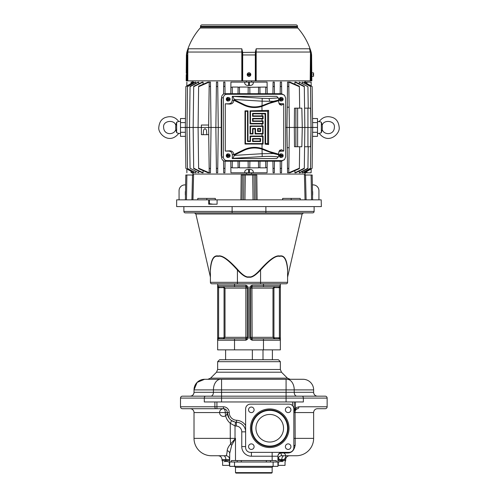 <?xml version="1.0" encoding="UTF-8"?>
<svg xmlns="http://www.w3.org/2000/svg" width="498" height="498" viewBox="0 0 498 498"><rect width="100%" height="100%" fill="white"/><g stroke="black" fill="none" stroke-linecap="round" stroke-linejoin="round"><path stroke-width="0.75" d="M296.273 455.738A17.362 17.362 0 0 0 313.634 438.371A17.362 17.362 0 0 1 296.273 455.738L281.8 455.738L280.716 452.975A3.86 2.004 90 0 1 281.8 452.358A3.86 3.86 0 0 0 277.94 456.218A3.86 3.38 180 0 1 280.716 452.975L286.742 452.975C291.386 453.286 294.206 450.653 295.196 445.081L295.059 412.568L293.857 412.568A3.86 3.86 0 0 1 294.268 410.838A1.93 1.226 -153.4 0 0 294.237 409.972L293.857 409.972M225.849 455.738L211.376 455.738A17.362 17.362 0 0 1 194.015 438.371L194.015 412.568A3.86 3.86 0 0 0 190.155 408.709A3.86 3.86 0 0 1 194.015 412.568L225.277 412.568C225.295 416.807 226.964 420.387 230.269 423.3L235.019 425.933L235.019 438.371L230.269 438.371L230.58 444.054C228.532 446.339 227.399 448.542 227.175 450.665C226.982 453.784 226.54 455.477 225.849 455.738A3.86 3.86 0 0 1 229.709 459.592L221.99 459.592C221.759 457.251 220.471 455.963 218.13 455.738M227.175 450.665A3.86 2.907 180 0 1 229.709 453.392L229.709 453.473M235.492 460.557L235.492 438.371L230.58 444.054A3.86 1.899 -139.8 0 1 231.682 445.312L229.709 453.392L229.709 462.007L237.191 462.007L237.191 460.557L231.402 460.557L231.402 462.007M235.212 439.074L235.492 438.371L235.019 438.371L235.212 439.074L231.682 445.312M194.015 438.371L230.269 438.371L230.269 423.3A3.86 1.245 127.3 0 0 231.091 420.237L231.091 420.237M231.333 420.412L234.651 421.937M234.676 421.943L235.112 422.036M227.3 412.842L229.205 418.332M235.566 422.111L235.019 425.933A13.508 13.508 0 0 0 236.264 426.051A5.789 5.789 0 0 1 241.767 431.834L245.626 431.834A9.649 9.649 0 0 0 236.457 422.198A9.649 9.649 0 0 1 227.293 412.568A3.86 3.86 0 0 0 223.434 408.709L190.155 408.709M245.626 425.435A11.579 11.579 0 0 0 236.556 420.275A7.719 7.719 0 0 1 229.223 412.568A5.789 5.789 0 0 0 223.434 406.779L223.434 408.709A3.86 1.843 -90 0 1 225.277 412.568L227.293 412.568L225.277 412.568M223.434 406.779L216.923 406.779L216.923 408.709L182.436 408.709A1.93 1.93 0 0 1 180.506 406.779L180.506 398.095L327.142 398.095L327.142 406.779L298.906 406.779L295.439 407.862L294.237 409.972L294.237 401.954L303.35 401.954L303.35 398.095A1.93 1.301 90 0 0 302.043 396.165L325.213 396.165A1.93 1.93 0 0 1 327.142 398.095A1.93 1.93 0 0 0 325.213 396.165A1.93 1.93 0 0 1 327.142 398.095M327.142 406.779A1.93 1.93 0 0 1 325.213 408.709L317.494 408.709A3.86 3.86 0 0 0 313.634 412.568L295.059 412.568A3.86 2.658 -90 0 1 297.717 408.709A1.93 1.189 -90 0 0 298.906 406.779M293.857 438.371L313.634 438.371L313.634 412.568A3.86 3.86 0 0 1 317.494 408.709M281.8 455.738A3.86 3.86 0 0 0 277.94 459.592L278.239 458.11M277.94 456.255L277.94 456.218A3.86 3.86 0 0 1 281.8 452.358A3.86 3.86 0 0 0 277.94 456.218L277.94 459.592L281.8 459.592A3.86 2.316 -90 0 1 284.115 455.738M224.747 461.522C221.94 462.15 221.94 462.15 224.747 461.522L227.574 461.522L229.385 462.349L229.391 465.381L222.618 465.381L222.618 461.982L221.99 459.592M224.206 461.665L224.698 461.54M229.709 462.418L229.385 462.349M281.644 461.522A1.93 1.158 -90 0 0 281.8 460.557L285.659 460.557L285.037 461.976L285.037 465.381L277.94 465.381M229.709 465.381L229.391 465.381M282.982 461.534L282.945 461.522C285.703 462.144 285.703 462.144 282.945 461.522L280.069 461.522L277.94 462.418M234.527 462.007L234.527 466.346L235.492 467.311L272.151 467.311L273.116 466.346L229.709 466.346L229.709 462.007M276.247 462.007L276.247 460.557L237.191 460.557M245.626 408.945L245.626 447.534A4.824 4.824 0 0 0 250.444 452.358L289.033 452.358A4.824 4.824 0 0 0 293.857 447.534L293.857 408.945A4.824 4.824 0 0 0 289.033 404.127L250.444 404.127A4.824 4.824 0 0 0 245.626 408.945M294.237 401.954L216.923 401.954L216.923 406.779L180.506 406.779A1.93 1.93 0 0 0 182.436 408.709A1.93 1.93 0 0 1 180.506 406.779M293.247 406.598L292.899 406.063M293.857 410.632L294.268 410.838A3.86 3.86 0 0 0 293.857 412.568L294.499 410.439M296.752 408.827A3.86 3.86 0 0 1 297.717 408.709L295.463 409.431L294.268 410.838M295.463 409.431A1.93 0.94 -125.7 0 0 295.439 407.862L295.439 401.954M182.436 396.165A1.93 1.93 0 0 0 180.506 398.095A1.93 1.93 0 0 1 182.436 396.165A1.93 1.93 0 0 0 180.506 398.095A1.93 1.93 0 0 1 182.436 396.165L205.599 396.165A1.93 1.301 90 0 0 204.298 398.095L204.298 401.954L216.923 401.954M205.599 396.165L302.043 396.165M286.082 396.165L296.833 396.165A3.86 2.608 -90 0 1 294.225 392.306L286.082 392.306L286.082 401.954M190.155 396.165L210.816 396.165A3.86 2.608 -90 0 0 213.424 392.306L194.015 392.306A3.86 3.86 90 0 1 190.155 396.165L190.155 396.165A3.86 3.86 0 0 0 194.015 392.306L194.015 392.306C193.784 394.653 192.496 395.935 190.155 396.165M317.494 396.165A3.86 3.86 0 0 1 313.634 392.306A3.86 3.86 0 0 0 317.494 396.165A3.86 3.86 0 0 1 313.634 392.306L313.634 389.897A10.614 10.614 0 0 0 303.021 379.283L287.06 379.283A10.614 7.165 90 0 1 294.225 389.897L313.634 389.897M210.579 378.15L287.421 378.15L281.482 372.211L216.518 372.211L210.579 378.15L207.847 379.283L204.628 379.283A10.614 10.614 0 0 0 194.015 389.897L197.108 382.402L204.628 379.283L287.06 379.283M204.622 379.283L204.628 379.283C201.709 379.327 199.2 380.366 197.108 382.402M194.015 392.306L194.015 389.897L286.082 389.897L286.082 379.283L290.153 379.283L287.421 378.15M249 359.749L219.574 359.749L278.426 359.749L280.355 361.679L217.645 361.679L217.645 369.485L280.355 369.485L281.482 372.211M263.006 359.749L263.006 349.857M252.343 359.749L252.343 349.857M217.645 283.779L217.645 349.857L280.355 349.857L280.355 337.849L280.355 340.215L279.39 337.849L280.355 337.849L280.355 285.223L280.355 287.589L279.39 287.589L280.355 285.223A1.444 1.444 0 0 1 278.905 286.674L252.137 286.674A1.444 1.444 0 0 0 250.687 288.118L250.687 337.32A1.444 1.444 0 0 0 252.137 338.765L278.905 338.765A1.444 1.444 0 0 1 280.355 340.215L280.355 337.949M234.527 283.779L234.527 285.223L245.863 285.223L247.313 288.118L225.015 288.118L223.571 286.674L225.015 288.118L225.015 337.32L247.313 337.32A1.444 1.444 0 0 1 245.863 338.765A1.444 1.444 0 0 0 247.313 337.32L247.313 288.081L248.278 288.081C248.427 286.997 247.624 286.051 245.863 285.223L245.863 338.765L219.095 338.765L219.095 337.8L223.571 337.8L223.571 338.765L225.015 337.32L223.571 338.765L219.095 338.765A1.444 1.444 0 0 0 217.645 340.215L217.645 337.849L218.61 337.849L217.645 340.215L234.527 340.215L234.527 349.857M247.313 288.118A1.444 1.444 0 0 0 245.863 286.674L219.095 286.674A1.444 1.444 0 0 1 217.645 285.223L217.645 287.589L217.645 285.223L218.61 287.589L217.645 287.489M287.589 282.329A1.444 1.444 0 0 1 286.138 283.779A1.444 1.444 0 0 0 287.589 282.329A1.444 1.444 0 0 1 286.138 283.779L211.862 283.779A1.444 1.444 0 0 1 210.411 282.329L210.411 270.041C211.233 259.856 213.823 255.3 218.186 256.377C221.772 255.125 228.184 259.682 237.422 270.041C242.576 275.531 246.435 277.896 249 277.143C251.565 277.896 255.424 275.531 260.579 270.041C269.642 259.856 275.96 255.3 279.54 256.377C284.053 255.125 286.736 259.682 287.589 270.041L287.589 282.329L260.579 282.329L260.579 270.041L260.186 269.717C269.387 259.57 275.848 255.013 279.565 256.053C284.202 254.839 286.91 259.396 287.682 269.717C286.941 259.57 284.333 255.013 279.839 256.053C276.122 254.839 269.567 259.396 260.186 269.717C255.287 275.151 251.558 277.517 249 276.82C246.442 277.517 242.713 275.151 237.814 269.717C228.613 259.57 222.152 255.013 218.435 256.053C213.798 254.839 211.09 259.396 210.318 269.717C211.059 259.57 213.667 255.013 218.161 256.053C221.878 254.839 228.433 259.396 237.814 269.717L237.422 270.041L237.422 282.329L210.411 282.329A1.444 1.444 0 0 0 211.862 283.779A1.444 1.444 0 0 1 210.411 282.329M210.318 269.717C210.399 279.695 210.399 279.695 210.318 269.717A1.444 0.928 -0 0 1 210.411 270.041L210.411 277.143L195.87 213.991L194.463 212.87M287.682 269.717C287.601 279.695 287.601 279.695 287.682 269.717A1.444 0.928 180 0 0 287.589 270.041M183.88 206.602L183.88 211.426A1.444 1.444 0 0 0 185.331 212.87A1.444 1.444 0 0 1 183.88 211.426A1.444 1.444 0 0 0 185.331 212.87L312.669 212.87A1.444 1.444 0 0 0 314.12 211.426L314.12 206.602M208.724 199.847L176.647 199.847L176.647 206.602L321.353 206.602L321.191 199.847L217.084 199.847L217.084 204.192L208.724 204.192L208.724 199.847L217.084 199.847M257.005 191.898L256.812 175.01L252.716 175.01L254.111 175.01L254.441 199.847L255.953 199.847M242.165 175.01L245.284 175.01L242.383 175.01L243.889 175.01L243.559 199.847L241.935 199.847M242.115 175.01L241.188 175.01L240.908 199.847L241.424 199.847M192.875 199.847L193.573 175.01L185.81 175.01L185.381 199.847L185.81 175.01M192.514 175.01L191.898 199.847L186.451 199.847L186.887 175.01M311.113 175.01L311.549 199.847L306.102 199.847L305.486 175.01L312.19 175.01L312.62 199.847M209.222 204.192L209.372 203.701L212.907 204.192M209.372 203.701L209.372 199.847M185.642 184.895L184.845 184.895A5.789 5.789 0 0 0 179.062 190.684L179.062 199.847M318.938 199.847L318.938 190.684A5.789 5.789 0 0 0 313.155 184.895L312.358 184.895M185.455 195.453A3.374 3.374 0 0 1 185.331 194.544L185.331 192.128A3.374 3.374 0 0 1 185.536 190.977M312.545 195.453A3.374 3.374 0 0 0 312.669 194.544L312.669 192.128A3.374 3.374 0 0 0 312.464 190.977M230.773 161.215L230.929 172.787L246.435 172.787L246.429 174.045L305.187 174.045L305.206 172.787M193.025 175.01L193.05 174.045M197.781 199.847L197.781 198.403L215.341 198.403L215.31 199.847M240.908 199.847L241.188 175.01L242.352 175.01M282.69 199.847L282.659 198.403L300.219 198.403L300.219 199.847M304.975 175.01L304.95 174.045M241.25 175.01L241.692 175.01M243.889 175.01L255.648 175.01M256.308 175.01L256.75 175.01M192.888 172.408L192.813 174.045L246.429 174.045M246.435 172.787L251.565 172.787L251.571 174.045M225.065 161.209L224.971 168.529L223.633 168.224L223.689 172.787L224.915 172.787L224.971 168.766M221.249 127.451L218.273 127.451L217.682 82.108L216.456 82.108L216.393 86.689L217.738 86.303M216.456 172.787L217.682 172.787L217.738 168.592L216.393 168.206L216.456 172.787L215.864 127.451L211.04 127.451L210.449 82.108L209.222 82.108L209.11 90.736M209.222 172.787L210.449 172.787L210.498 168.666L209.16 168.193L209.222 172.787L198.621 168.193L198.627 168.666L208.021 172.787L209.21 172.787L209.11 164.159M203.078 170.665L203.103 172.787L193.691 168.206L193.697 168.592L202.256 172.787L203.103 172.787M198.727 171.082L198.746 172.787L190.062 168.224L198.746 172.787M195.702 171.511L195.714 172.787L187.503 168.467L195.714 172.787M193.778 171.941L193.79 172.787L185.879 168.417L193.79 172.787M192.794 172.787L191.12 172.787C185.661 172.787 185.661 172.787 191.12 172.787L191.12 171.399M311.163 168.959L311.113 172.787L305.106 172.787L305.112 172.408M311.785 168.604L304.44 172.787L304.222 171.941M311.02 128.708L310.497 168.467L302.684 172.787L302.286 172.787L302.298 171.511M308.218 146.742L307.932 168.529L299.852 172.787L299.254 172.787L299.273 171.082M285.665 127.451L294.318 127.451L294.511 108.153L301.838 108.153L302.274 127.451L301.838 146.742L294.511 146.742L294.318 127.451L304.844 127.451L304.303 168.592L295.744 172.787L294.897 172.787L294.922 170.665M299.659 146.742L299.373 168.666L289.979 172.787L288.79 172.787L288.89 164.159M299.379 168.193L288.79 172.787L287.551 172.787L287.228 147.707L289.108 147.707L288.84 168.193L287.502 168.666M281.694 161.209L281.544 172.787L280.318 172.787L280.169 161.215M273.085 172.787L274.311 172.787L274.367 168.224L273.029 168.529L273.085 172.787L272.935 161.215M251.565 172.787L267.071 172.787L267.146 167.446L265.783 167.845L259.9 167.845L259.906 167.496L258.549 167.845L239.451 167.845M249.417 169.388L249.374 172.787L253.233 172.787L253.245 171.542C252.897 170.129 251.621 169.413 249.417 169.388L248.583 169.388C246.379 169.413 245.103 170.129 244.755 171.542L244.767 172.787L248.626 172.787L248.583 169.388M238.013 161.215L238.094 167.496L239.457 167.621L239.538 161.215M238.094 167.496L238.1 167.845L232.217 167.845M230.854 167.446L232.217 167.658L232.305 161.215M249.884 161.215L249.803 167.558M248.116 161.215L248.197 167.558M258.549 167.845L258.462 161.215M223.534 160.792L223.633 168.224M192.888 82.487L192.813 80.85M180.506 127.451L185.343 127.451L185.879 86.484L193.56 82.108L193.778 82.954M185.879 168.293L185.343 127.451L186.968 127.451L187.503 86.428L195.316 82.108L195.714 82.108L195.702 83.39M187.503 168.256L186.968 127.451L189.526 127.451L190.068 86.366L198.148 82.108L198.746 82.108L198.727 83.813M190.062 168.224L189.526 127.451L193.156 127.451L193.697 86.303L202.256 82.108L203.103 82.108L203.078 84.23M193.691 168.206L193.156 127.451L198.086 127.451L198.627 86.229L208.021 82.108L209.21 82.108L209.16 86.702L210.498 86.229M225.065 93.686L224.915 82.108L223.689 82.108L223.534 94.11M223.633 86.671L224.971 86.129M246.429 80.85L246.435 82.108L230.929 82.108L230.854 87.449L232.217 87.05L232.305 93.686M242.246 54.251L242.246 80.85L242.246 54.954L242.246 80.85L242.682 80.85L186.19 80.85L186.246 74.582L186.19 80.85M249 80.85L242.682 80.85L242.682 53.473L242.682 54.948L255.318 54.948L255.318 53.473L255.318 54.948L255.754 54.954L255.754 54.251L255.754 80.85L255.754 54.251L255.754 54.954L255.318 54.948L255.318 80.85L249 80.85M255.318 80.85L256.177 80.85L256.177 52.041L310.198 52.041L309.625 48.779L311.2 52.29A64.877 64.877 0 0 0 297.835 28.013L200.165 28.013L297.835 28.013A1.444 1.444 0 0 1 297.474 27.06L200.526 27.06A1.444 1.444 0 0 1 200.165 28.013A64.877 64.877 0 0 0 186.8 52.29L188.375 48.779L241.816 48.779L242.644 52.29L242.682 53.473L242.246 53.554L242.227 52.427L242.246 54.954L242.246 53.554M311.804 75.789L311.829 80.85L256.177 80.85M186.501 80.85L186.719 54.948L187.124 52.29L187.453 52.427L187.323 53.554L186.85 53.473M186.246 74.582C186.246 72.714 186.246 72.714 186.246 74.582C186.246 72.714 186.246 72.714 186.246 74.582M186.8 52.29L186.401 54.948L186.24 73.206M255.791 52.041L256.177 52.041L256.184 48.779L255.754 53.554L255.791 52.041L255.399 51.898L256.184 48.779L309.625 48.779L310.758 51.898M311.76 73.206L311.599 54.948L311.281 54.948L311.505 80.85M311.754 74.582C311.754 72.714 311.754 72.714 311.754 74.582C311.792 76.449 311.792 76.449 311.754 74.582M310.677 80.85L310.677 53.554L311.15 53.473L311.281 54.948L310.802 54.954L310.491 52.041L310.198 80.85M255.754 54.954L255.356 52.29L242.227 52.427L241.816 48.779L241.823 80.85M187.453 52.427L188.375 48.779L187.802 52.041L242.209 52.041L242.227 52.427M250.811 74.582A1.811 1.811 0 0 1 249 76.393A1.811 1.811 0 0 1 247.189 74.582A1.811 1.811 0 0 1 249 72.77A1.811 1.811 0 0 1 250.811 74.582M247.375 74.27L247.332 74.27A1.693 1.693 0 0 0 247.332 74.893L247.375 74.893A1.65 1.65 0 0 0 250.625 74.893L250.668 74.893A1.693 1.693 0 0 0 250.668 74.27L250.625 74.27A1.65 1.65 0 0 0 247.375 74.27L248.757 74.27L248.757 75.304L249.243 75.304L248.757 74.339L250.625 74.27M249.336 74.825L249.243 74.339L249.336 74.825M250.625 74.893L249.243 74.893M247.375 74.893L248.757 74.893M248.757 74.27L248.757 73.86L249.243 73.86L249.243 74.27M310.547 52.427L310.877 52.29L311.15 53.473M311.804 76.393L311.804 72.77L313.584 72.932L313.584 74.27L313.105 74.27L313.105 74.893L313.584 74.893L313.584 76.238L311.804 76.393M200.526 26.344L297.474 26.344A1.444 1.444 0 0 0 296.03 24.9L201.97 24.9A1.444 1.444 0 0 0 200.526 26.344L200.526 27.06M297.474 26.344L297.474 27.06M265.695 93.686L265.783 87.05L267.146 87.449L267.071 82.108L251.565 82.108L251.571 80.85M273.029 86.129L273.085 82.108L274.311 82.108L274.367 86.671L273.029 86.366L272.935 93.686M281.544 82.108L280.318 82.108L280.262 86.303L281.607 86.689L281.544 82.108L281.694 93.686M288.89 90.736L288.79 82.108L287.551 82.108L287.502 86.229L288.84 86.702L288.778 82.108L289.375 127.451L289.108 147.707M299.379 86.702L299.373 86.229L289.979 82.108L288.79 82.108L299.379 86.702L299.659 108.153M294.922 84.23L294.897 82.108L304.309 86.689L304.303 86.303L295.744 82.108L294.897 82.108M299.273 83.813L299.254 82.108L307.938 86.671L308.218 108.153M307.938 86.671L299.254 82.108M302.298 83.39L302.286 82.108L310.497 86.428L302.286 82.108M311.785 86.291L304.44 82.108L304.222 82.954M311.163 85.936L311.113 82.108L305.106 82.108L305.112 82.487M305.187 80.85L305.206 82.108M192.794 82.108L191.12 82.108C185.661 82.108 185.661 82.108 191.12 82.108L191.12 83.496M185.455 136.352L180.506 136.352L180.506 118.543L185.455 118.543M180.506 121.419L178.707 121.468L176.647 122.215L176.647 132.68L178.707 133.433L180.506 133.476M176.647 122.215L175.794 125.428A18.7 18.7 0 0 0 175.794 129.468L176.647 132.68M312.545 118.543L317.494 118.543L317.494 136.352L312.545 136.352M317.494 127.451L312.657 127.451L312.122 86.484M317.494 133.476L319.293 133.433L321.353 132.68L321.353 122.215L319.293 121.468C322.723 116.868 327.304 115.598 333.031 117.659C336.679 119.165 338.74 122.427 339.2 127.451C340.202 133.707 328.499 145.036 319.293 133.433L319.679 133.165M319.679 121.73L317.494 121.419M321.353 132.68L322.007 130.32M322.007 124.575L321.353 122.215M304.21 82.108L312.122 86.608M304.309 86.689L304.844 127.451L312.657 127.451L312.122 168.293L304.21 172.787M311.02 126.187L310.497 86.64M310.497 168.256L302.286 172.787M307.938 108.153L307.938 146.742L310.596 146.742L311.045 127.451L310.596 108.153L304.589 108.153M307.938 146.742L304.589 146.742M307.938 168.224L299.254 172.787M304.309 168.206L294.897 172.787M287.228 147.707L286.96 127.451L287.502 86.229M287.228 107.188L289.108 107.188M288.778 172.787L288.84 168.193M280.169 93.686L280.262 86.303M281.544 172.787L281.607 168.206L280.262 168.592M221.616 97.515L221.249 99.507L221.249 155.388L221.616 157.38M284.551 95.305L281.501 93.686L225.189 93.686C222.98 93.867 221.791 95.137 221.616 97.484L221.616 157.412C221.791 159.758 222.98 161.028 225.189 161.215L281.501 161.215L284.551 159.59L282.098 160.617L226.901 160.617C224.691 160.431 223.502 159.167 223.328 156.814L223.328 98.081C223.502 95.728 224.691 94.464 226.901 94.278L282.098 94.278L284.551 95.305L285.665 98.081L285.665 156.814L284.551 159.59M283.736 103.814L281.631 105.159L279.615 104.58L278.643 101.947L278.83 100.054L278.295 97.919L276.707 96.338L232.286 96.338L232.286 100.011C232.118 102.364 230.923 103.628 228.719 103.814L225.264 103.814L225.264 151.081L228.719 151.081C230.923 151.268 232.118 152.531 232.286 154.884L232.286 158.557L276.707 158.557L278.295 156.976L278.83 154.841L278.643 152.948L279.615 150.315L281.631 149.736L283.736 151.081L283.736 103.814L278.942 103.54M278.942 151.355L283.736 151.081M228.389 100.988A1.811 1.699 -90 0 1 226.285 99.233A1.811 1.699 -90 0 1 228.389 97.477L228.968 97.627A1.65 1.55 90 0 0 227.069 98.915L228.819 98.504L228.657 99.544L230.12 99.544A1.65 1.55 90 0 1 228.968 100.833L228.389 100.988M281.426 100.988A1.811 1.699 -90 0 1 279.316 99.233A1.811 1.699 -90 0 1 281.426 97.477L281.999 97.627A1.65 1.55 90 0 0 280.1 98.915L281.849 98.504L281.687 99.544L283.15 99.544A1.65 1.55 90 0 1 281.999 100.833L281.426 100.988M281.426 157.424A1.811 1.699 -90 0 1 279.316 155.662A1.811 1.699 -90 0 1 281.426 153.907L281.999 154.063A1.65 1.55 90 0 0 280.1 155.351L281.849 154.94L281.687 155.98L283.15 155.98A1.65 1.55 90 0 1 281.999 157.268L281.426 157.424M228.389 157.424A1.811 1.699 -90 0 1 226.285 155.662A1.811 1.699 -90 0 1 228.389 153.907L228.968 154.063A1.65 1.55 90 0 0 227.069 155.351L228.819 154.94L228.657 155.98L230.12 155.98A1.65 1.55 90 0 1 228.968 157.268L228.389 157.424M265.185 104.493L261.892 105.918A24.477 24.477 0 0 1 243.771 104.586L243.839 104.437A24.309 24.309 0 0 0 262.035 105.701L273.396 101.331L262.035 101.175L234.321 99.5L233.767 100.528C233.475 102.924 232.037 104.107 229.441 104.063L225.264 103.814M267.681 111.297L267.681 143.598L265.608 143.598L265.608 113.37L252.567 113.37L252.567 116.339L262.639 116.339L262.639 118.406L252.567 118.406L252.567 121.375L262.639 121.375L262.639 123.442L250.494 123.442L250.494 111.297L267.681 111.297L268.603 110.375L250.046 110.849L250.046 123.896L262.035 123.896L262.035 125.963L250.046 125.963L250.046 133.968L253.015 133.968L253.015 128.932L255.082 128.932L255.082 133.968L262.035 133.968L262.035 136.041L250.046 136.041L250.046 141.077L247.979 141.077L247.979 110.849L245.01 110.849L245.01 144.047L262.035 144.047L262.035 148.535L269.455 151.535L278.643 154.162M225.264 151.081L229.441 150.832C232.037 150.788 233.475 151.971 233.767 154.368L234.321 155.395L232.927 158.339L232.286 158.557M278.643 100.733L269.455 103.36L262.035 106.36A24.937 24.937 0 0 1 243.566 105.003L233.767 100.223M232.286 96.338L262.203 98.324L262.035 105.701M278.295 97.919L268.97 98.536L262.203 98.324M234.321 99.5L232.927 96.556M243.839 104.437L234.321 99.793M273.396 101.331L278.83 100.054M268.603 110.375L268.603 144.52L265.061 144.146L265.061 113.918L262.035 113.818L262.035 115.885L263.1 115.872L263.1 118.866L262.035 118.854L262.035 120.927L263.1 120.914L263.1 123.909L262.035 123.896M262.035 125.963L263.1 125.95L263.1 133.981L262.035 133.968M262.035 136.041L263.1 136.029L263.1 144.059L262.035 144.047M265.39 149.83L265.26 150.247L261.892 148.977L262.035 148.535A24.937 24.937 0 0 0 243.566 149.892L243.771 150.315L233.973 155.09M278.83 154.841L273.396 153.565L262.035 149.195A24.309 24.309 0 0 0 243.839 150.458L243.771 150.315A24.477 24.477 0 0 1 261.892 148.977M234.321 155.395L262.035 153.72L273.396 153.565M234.321 155.102L243.839 150.458M245.458 143.598L245.458 111.297L247.525 111.297L247.525 141.525L250.494 141.525L250.494 136.489L262.639 136.489L262.639 143.598L245.458 143.598L245.01 144.047M262.639 143.598L263.1 144.059M245.458 111.297L245.01 110.849M247.525 111.297L247.979 110.849M247.525 141.525L247.979 141.077M250.494 141.525L250.046 141.077M250.494 136.489L250.046 136.041M262.639 136.489L263.1 136.029M260.572 141.525L252.567 141.525L252.567 138.556L260.572 138.556L260.572 141.525L260.124 141.077L253.015 141.077L253.015 139.01L260.124 139.01L260.124 141.077M260.572 138.556L260.124 139.01M252.567 138.556L253.015 139.01M252.567 141.525L253.015 141.077M255.536 133.52L255.536 128.484L252.567 128.484L252.567 133.52L250.494 133.52L250.494 126.411L262.639 126.411L262.639 133.52L255.536 133.52L255.082 133.968M262.639 133.52L263.1 133.981M255.536 128.484L255.082 128.932M252.567 128.484L253.015 128.932M252.567 133.52L253.015 133.968M250.494 133.52L250.046 133.968M250.494 126.411L250.046 125.963M262.639 126.411L263.1 125.95M260.572 131.453L257.603 131.453L257.603 128.484L260.572 128.484L260.572 131.453L260.124 130.999L258.051 130.999L258.051 128.932L260.124 128.932L260.124 130.999M260.572 128.484L260.124 128.932M257.603 128.484L258.051 128.932M257.603 131.453L258.051 130.999M250.494 123.442L250.046 123.896M262.639 123.442L263.1 123.909M250.494 111.297L250.046 110.849M267.681 143.598L268.603 144.52M265.608 143.598L265.061 144.146M265.608 113.37L265.061 113.918M252.567 113.37L253.015 113.818L262.035 113.818M252.567 116.339L253.015 115.885L253.015 113.818M262.639 116.339L263.1 115.872M262.035 115.885L253.015 115.885M262.639 118.406L263.1 118.866M252.567 118.406L253.015 118.854L262.035 118.854M252.567 121.375L253.015 120.927L253.015 118.854M262.639 121.375L263.1 120.914M262.035 120.927L253.015 120.927M229.995 99.544A1.693 1.594 90 0 0 229.995 98.915M227.069 98.915L226.864 98.915A1.693 1.594 90 0 0 226.864 99.544L227.069 99.544A1.65 1.55 90 0 0 228.968 100.833M228.657 98.99L230.12 98.915A1.65 1.55 90 0 0 228.968 97.627M227.069 99.544L228.364 99.544L228.364 99.955L228.819 99.544M228.202 98.915L228.657 99.469M228.202 99.544L228.202 98.99M228.819 98.915L228.819 98.504M228.202 99.469L228.819 99.955M228.159 99.469L228.159 98.99M283.026 99.544A1.693 1.594 90 0 0 283.026 98.915M280.1 98.915L279.895 98.915A1.693 1.594 90 0 0 279.895 99.544L280.1 99.544A1.65 1.55 90 0 0 281.999 100.833M281.687 98.99L283.15 98.915A1.65 1.55 90 0 0 281.999 97.627M280.1 99.544L281.401 99.544L281.401 99.955L281.849 99.544M281.233 98.915L281.687 99.469M281.233 99.544L281.233 98.99M281.849 98.915L281.849 98.504M281.233 99.469L281.849 99.955M281.189 99.469L281.189 98.99M283.026 155.98A1.693 1.594 90 0 0 283.026 155.351M280.1 155.351L279.895 155.351A1.693 1.594 90 0 0 279.895 155.98L280.1 155.98A1.65 1.55 90 0 0 281.999 157.268M281.687 155.426L283.15 155.351A1.65 1.55 90 0 0 281.999 154.063M280.1 155.98L281.401 155.98L281.401 156.391L281.849 155.98M281.233 155.351L281.687 155.905M281.233 155.98L281.233 155.426M281.849 155.351L281.849 154.94M281.233 155.905L281.849 156.391M281.189 155.905L281.189 155.426M229.995 155.98A1.693 1.594 90 0 0 229.995 155.351M227.069 155.351L226.864 155.351A1.693 1.594 90 0 0 226.864 155.98L227.069 155.98A1.65 1.55 90 0 0 228.968 157.268M228.657 155.426L230.12 155.351A1.65 1.55 90 0 0 228.968 154.063M227.069 155.98L228.364 155.98L228.364 156.391L228.819 155.98M228.202 155.351L228.657 155.905M228.202 155.98L228.202 155.426M228.819 155.351L228.819 154.94M228.202 155.905L228.819 156.391M228.159 155.905L228.159 155.426M230.773 93.686L230.854 87.449M232.217 87.05L238.1 87.05L238.094 87.399L239.451 87.05L239.538 93.686M248.116 93.686L248.203 87.05L239.451 87.05M248.197 87.337L265.783 87.05M248.583 85.507L248.626 82.108L244.767 82.108L244.755 83.353C245.103 84.766 246.379 85.482 248.583 85.507L249.417 85.507C251.621 85.482 252.897 84.766 253.245 83.353L253.233 82.108L246.435 82.108M238.013 93.686L238.094 87.399M249.884 93.686L249.803 87.337M258.462 93.686L258.549 87.05M259.987 93.686L259.906 87.399M267.227 93.686L267.146 87.449M251.565 82.108L249.374 82.108L249.417 85.507M274.46 93.686L274.367 86.671M274.46 161.215L274.367 168.224M217.738 168.592L218.273 127.451L215.864 127.451L216.393 86.689M198.621 168.193L198.086 127.451L211.04 127.451L210.498 168.666M209.16 168.193L208.625 127.451L209.16 86.702M208.656 125.035L201.36 125.035L201.404 134.684L203.178 134.684L203.57 130.215C204.529 128.291 205.487 128.291 206.452 130.215L206.844 134.684L208.724 134.684M203.178 134.684L206.844 134.684M198.621 86.702L209.21 82.108M205.344 128.932A1.444 1.444 0 0 0 204.678 128.932M193.691 86.689L203.103 82.108M190.062 86.671L198.746 82.108M187.503 86.64L195.714 82.108M185.879 86.608L193.79 82.108M267.227 161.215L267.146 167.446M265.695 161.215L265.783 167.845M259.987 161.215L259.906 167.496M305.486 175.01L304.427 175.01L305.05 199.847L304.427 175.01M257.093 199.847L256.812 175.01L254.111 175.01M280.355 283.779L280.355 285.223L252.137 285.223C250.376 286.051 249.573 286.997 249.722 288.081L249.722 337.358C249.573 338.435 250.376 339.387 252.137 340.215L280.355 340.215A1.444 1.444 0 0 0 278.905 338.765L278.905 337.8A2.409 2.409 0 0 1 279.39 337.849L279.39 287.589A2.409 2.409 0 0 1 278.905 287.639L274.429 287.639L273.944 288.118L273.944 337.32L274.429 337.8L278.905 337.8M279.832 338.87L280.131 339.337M249.722 337.358L250.687 337.358L252.137 340.215L251.957 288.118L272.985 288.118L274.429 286.674L272.985 288.118L273.944 288.118M274.429 338.765L272.985 337.32L274.429 338.765L274.429 337.8M234.527 338.765L234.527 340.215L245.863 340.215C247.624 339.387 248.427 338.435 248.278 337.358L248.278 288.081M278.905 287.639L278.905 286.674A1.444 1.444 0 0 0 280.355 285.223A1.444 1.444 0 0 1 278.905 286.674L274.429 286.674L274.429 287.639M250.687 288.118L251.957 288.118L252.137 285.223L250.687 288.081L249.722 288.081M278.152 338.765L278.905 338.765A1.444 1.444 0 0 1 280.355 340.215M252.137 338.765A1.444 1.444 0 0 1 250.687 337.32L273.944 337.32M245.863 338.765L245.863 340.215L247.313 337.358L248.278 337.358M223.571 337.8L224.056 337.32L224.056 288.118L223.571 286.674L219.095 286.674A1.444 1.444 0 0 1 217.645 285.223A1.444 1.444 0 0 0 219.095 286.674L219.095 287.639A2.409 2.409 0 0 1 218.61 287.589L218.61 337.849A2.409 2.409 0 0 1 219.095 337.8M296.584 408.877A3.86 3.86 0 0 0 296.266 408.989M295.725 409.256A3.86 3.86 0 0 0 294.355 410.676M295.196 445.081A3.86 1.967 0 0 0 293.857 446.569M286.742 452.975A3.86 2.453 90 0 1 288.068 452.358M237.191 462.007L277.94 462.007L277.94 456.218L272.151 456.218L272.151 452.358M273.116 462.007L273.116 466.346L277.94 466.346L277.94 462.007M272.151 467.311L272.151 472.621L235.492 472.621L235.492 467.311M272.151 472.621L271.671 473.1L235.977 473.1L235.492 472.621M248.552 409.823A2.776 2.776 0 0 1 251.322 407.053A2.776 2.776 0 0 1 254.098 409.823A2.776 2.776 0 0 1 251.322 412.599A2.776 2.776 0 0 1 248.552 409.823M251.322 449.433A2.776 2.776 0 0 1 248.552 446.662A2.776 2.776 0 0 1 251.322 443.886A2.776 2.776 0 0 1 254.098 446.662A2.776 2.776 0 0 1 251.322 449.433M290.932 446.662A2.776 2.776 0 0 1 288.161 449.433A2.776 2.776 0 0 1 285.385 446.662A2.776 2.776 0 0 1 288.161 443.886A2.776 2.776 0 0 1 290.932 446.662M288.161 407.053A2.776 2.776 0 0 1 290.932 409.823A2.776 2.776 0 0 1 288.161 412.599A2.776 2.776 0 0 1 285.385 409.823A2.776 2.776 0 0 1 288.161 407.053M251.409 428.243A18.326 18.326 0 0 1 269.742 409.91A18.326 18.326 0 0 1 288.068 428.243A18.326 18.326 0 0 1 269.742 446.569A18.326 18.326 0 0 1 251.409 428.243M287.589 428.243A17.847 17.847 0 0 1 269.742 446.09A17.847 17.847 0 0 1 251.895 428.243A17.847 17.847 0 0 1 269.742 410.396A17.847 17.847 0 0 1 287.589 428.243M255.947 428.243A13.795 13.795 0 0 0 269.742 442.037A13.795 13.795 0 0 0 283.536 428.243A13.795 13.795 0 0 0 269.742 414.448A13.795 13.795 0 0 0 255.947 428.243M285.659 460.557L285.659 459.592L281.8 459.592L281.8 460.557L277.94 460.557M226.005 461.522A1.93 1.158 -90 0 1 225.849 460.557L221.99 460.557M229.709 460.557L225.849 460.557L225.849 459.592A3.86 2.316 -90 0 0 223.534 455.738M278.27 462.343L278.264 465.381M241.767 431.834L241.767 446.569A9.649 9.649 0 0 0 251.409 456.218L272.151 456.218L272.151 460.557M236.264 426.051L236.457 422.198A9.649 9.649 0 0 1 227.293 412.568L229.223 412.568M245.626 431.834A9.649 9.649 0 0 0 236.457 422.198L236.556 420.275M292.544 401.954L292.544 405.633M221.566 401.954L221.566 392.306L213.424 392.306L213.424 389.897A10.614 7.165 90 0 1 220.589 379.283M214.875 401.954L214.875 406.779A1.93 1.027 -90 0 0 215.902 408.709M313.634 392.306L294.225 392.306L294.225 389.897L286.082 389.897L286.082 392.306L221.566 392.306L221.566 379.283M237.422 283.779L237.422 282.329L260.579 282.329L260.579 283.779M249 277.143L249 276.82M287.589 275.469L287.589 277.143L302.13 213.991L195.87 213.991M183.88 211.426L314.12 211.426A1.444 1.444 0 0 1 312.669 212.87M265.882 206.602L265.882 212.87M232.118 206.602L232.118 212.87M193.573 175.01L192.95 199.847M306.88 171.399L306.88 172.787M186.401 54.948L187.198 54.954L186.974 80.85M255.399 51.898L255.773 52.427M311.026 80.85L310.802 54.954M242.682 54.948L242.246 54.954M242.209 52.041L242.601 51.898M187.802 80.85L187.802 52.041L187.242 51.898M187.198 54.954L187.323 80.85M180.506 122.601L185.405 122.601M185.405 132.294L180.506 132.294M317.494 132.294L312.595 132.294M312.595 122.601L317.494 122.601M306.88 82.108L306.88 83.496M297.636 146.742L297.636 108.153M295.887 108.153L295.887 146.742M226.901 160.617L225.189 161.215M281.501 161.215L282.098 160.617M221.616 157.412L223.328 156.814M223.328 98.081L221.616 97.484M225.189 93.686L226.901 94.278M282.098 94.278L281.501 93.686M229.441 104.063L228.719 103.814M261.892 105.918L262.035 110.849M233.767 154.673L243.566 149.892M233.973 99.805L243.771 104.586L243.566 105.003M278.699 100.328C275.114 100.857 270.638 102.295 265.26 104.648L265.39 105.066M232.286 100.011L233.767 100.528M268.97 98.536L269.785 101.38M280.281 103.814L281.631 105.159M281.631 149.736L280.281 151.081M262.035 149.195L262.203 156.571L232.927 158.339M262.203 156.571C268.901 156.198 274.261 156.328 278.295 156.976M233.767 154.368L232.286 154.884M228.719 151.081L229.441 150.832M278.699 154.567C275.114 154.038 270.638 152.6 265.26 150.247L265.185 150.408M221.249 155.388L221.616 155.55M221.616 99.351L221.249 99.507M291.181 198.403L291.181 199.847M255.904 199.847L255.617 175.01M245.284 175.01L244.954 199.847M253.046 199.847L252.716 175.01M242.383 175.01L242.096 199.847M206.819 199.847L206.819 198.403M263.473 349.857L263.473 338.765M263.473 283.779L263.473 286.674M272.985 288.118L272.985 337.32M223.571 287.639L219.095 287.639M234.527 286.674L234.527 285.223L217.645 285.223M225.015 337.32L224.056 337.32M225.015 288.118L224.056 288.118M219.095 338.765A1.444 1.444 0 0 0 217.645 340.215L217.645 340.022M241.767 446.569L245.626 446.569M251.409 456.218L251.409 452.358M241.281 462.007L241.281 460.557M266.362 462.007L266.362 460.557M270.458 462.007L270.458 460.557M250.444 428.243A19.291 19.291 0 0 0 269.742 447.534A19.291 19.291 0 0 0 289.033 428.243A19.291 19.291 0 0 0 269.742 408.945A19.291 19.291 0 0 0 250.444 428.243M229.236 457.743L229.709 459.592M285.659 459.592C285.889 457.251 287.172 455.963 289.519 455.738M216.518 372.211L217.645 369.485M217.645 361.679L219.574 359.749M280.355 361.679L280.355 369.485M272.394 359.749L272.394 349.857M225.606 359.749L225.606 349.857M302.13 213.991L303.537 212.87M311.2 52.29L311.599 54.948M186.837 85.936L186.887 82.108M178.707 121.468C175.277 116.868 170.696 115.598 164.969 117.659C161.321 119.165 159.26 122.427 158.8 127.451C157.798 133.707 169.501 145.036 178.707 133.433M175.794 125.428C174.798 119.364 162.566 120.348 163.624 127.451C163.942 135.524 174.362 135.163 175.794 129.468M186.887 172.787L186.837 168.959M334.376 127.451C334.058 135.524 323.638 135.163 322.206 129.468A18.7 18.7 0 0 0 322.206 125.428C323.202 119.364 335.434 120.348 334.376 127.451M217.645 339.779L217.645 338.982M217.645 338.858L217.645 338.049M217.645 337.949L217.645 340.215M217.645 286.188L217.645 287.383M280.355 338.982L280.355 338.049M280.355 287.489L280.355 285.528M280.355 285.659L280.355 286.456M280.355 286.574L280.355 287.383M281.8 452.358A3.86 3.86 0 0 0 278.457 458.148A3.86 3.86 0 0 0 285.142 458.148A3.86 3.86 0 0 0 281.8 452.358M227.293 412.568A3.86 3.86 0 0 0 221.504 409.225A3.86 3.86 0 0 0 221.504 415.905A3.86 3.86 0 0 0 227.293 412.568"/></g></svg>
